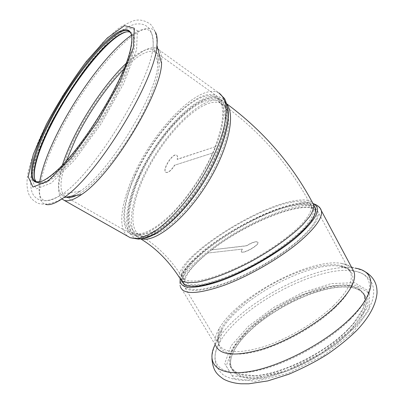 <?xml version="1.0" encoding="UTF-8"?>
<svg xmlns="http://www.w3.org/2000/svg" width="404" height="404" viewBox="0 0 404 404"><rect width="100%" height="100%" fill="white"/><g stroke="black" fill="none" stroke-linecap="round" stroke-linejoin="round"><path stroke-width="0.3" stroke-dasharray="2.02 1.52" d="M202.444 102.146C183.163 110.721 158.297 139.723 143.263 169.523C128.189 199.273 124.24 228.063 137.198 233.719C143.056 235.633 151.354 233.406 161.292 226.891C174.846 217.236 190.35 199.763 202.97 179.487C215.246 159.045 223.281 138.001 224.988 122.69C225.336 115.544 224.533 109.807 222.569 105.479L218.241 101.141C214.11 99.01 208.843 99.344 202.444 102.146M203.374 99.985C210.065 97.036 215.564 96.677 219.882 98.904C223.24 101.338 225.528 105.333 226.745 110.893L226.851 121.2C225.089 137.042 216.771 158.828 204.06 180.007C193.935 196.016 183.138 209.479 171.67 220.397C164.307 226.77 157.449 231.522 151.091 234.658C145.162 236.805 140.127 237.305 135.981 236.153C122.528 230.295 126.639 200.495 142.193 169.761C157.706 138.976 183.376 108.964 203.374 99.985M294.072 205.621C305.217 203.621 311.641 205 313.332 209.762C314.029 214.155 310.55 220.786 302.924 228.992C291.829 240.244 273.407 253.5 253.283 264.509C233.103 275.245 213.484 282.537 200.278 284.502C190.986 285.507 185.451 283.845 183.931 279.982C178.427 262.231 254.803 211.827 294.072 205.621M314.484 206.383C311.418 203.303 305.126 202.631 295.617 204.368C254.914 210.893 176.104 262.898 181.724 281.33L179.593 277.78C174.169 259.656 253.126 207.696 293.733 200.899C303.247 199.096 309.52 199.707 312.539 202.732M212.751 152.98L215.352 146.728L177.295 159.368C177.811 157.121 177.588 155.732 176.634 155.207C172.629 152.793 161.605 170.826 166.094 172.452C168.453 172.867 171.352 170.438 174.791 165.165L212.751 152.98L174.791 165.165M215.352 146.728L177.154 159.277C177.669 157.025 177.447 155.641 176.492 155.116C172.488 152.702 161.464 170.735 165.953 172.362C168.311 172.776 171.21 170.347 174.644 165.074M134.795 175.609C121.988 203.672 119.528 229.528 131.951 234.487C136.087 235.618 141.117 235.088 147.056 232.891C153.429 229.699 160.312 224.877 167.711 218.423C179.245 207.368 190.122 193.753 200.344 177.578C210.045 161.161 216.963 145.662 221.094 131.088C223.144 122.094 223.932 114.372 223.447 107.924C222.266 102.338 220.003 98.339 216.66 95.92C198.253 85.552 153.934 131.532 134.795 175.609M215.201 146.622C225.018 119.539 225.21 103.035 215.781 97.117C197.738 86.941 154.192 132.088 135.391 175.412C122.821 202.975 120.437 228.316 132.608 233.184C141.44 236.36 154.161 230.134 170.776 214.499C186.587 198.96 202.833 175.109 212.6 152.879M37.148 182.366L38.203 182.855C41.314 183.305 45.45 181.957 50.611 178.821L59.534 171.599C72.669 159.257 88.981 138.385 103.368 115.12C117.488 91.748 128.078 68.619 132.209 52.712C133.754 45.384 134.072 39.733 133.158 35.764L130.073 32.179M40.425 181.78C44.056 180.921 48.702 178.093 54.368 173.306C81.477 151.768 126.573 77.997 131.194 47.632C132.159 42.652 132.345 38.744 131.754 35.9M35.618 181.497C37.744 184.012 41.163 184.456 45.874 182.835L54.54 177.326C61.347 171.599 68.857 163.923 77.068 154.293C85.476 143.718 93.773 132.108 101.949 119.453C109.797 106.57 116.685 93.98 122.614 81.684C127.785 69.953 131.507 59.696 133.774 50.909C135.148 43.218 135.062 37.582 133.507 34.002L129.426 31.573M129.28 31.557L126.427 31.86M138.819 177.518C126.326 205.035 124.089 230.396 136.385 235.34L143.011 236.173C148.298 235.234 154.303 232.623 161.029 228.351C174.902 218.478 190.774 200.596 203.697 179.831C216.261 158.898 224.488 137.36 226.225 121.695C226.583 114.383 225.76 108.514 223.75 104.091L219.332 99.652C201.101 89.329 157.494 134.249 138.819 177.518M227.922 109.221C224.912 91.304 207.924 92.713 188.855 108.196C169.695 123.781 149.632 151.369 137.693 177.876C122.048 211.878 122.452 242.309 143.728 238.395M161.58 63.635C162.246 55.353 160.726 50.293 157.02 48.455C141.456 40.562 96.43 92.859 74.028 139.794C60.544 167.17 54.611 191.945 61.777 198.849M207.494 253.071L211.55 249.874L246.475 245.708C252.616 242.062 256.434 240.925 257.929 242.294C259.267 245.319 241.612 254.884 241.173 251.384L242.269 249.122L207.494 253.071L242.269 249.122M211.55 249.874L246.556 245.849C252.697 242.208 256.515 241.067 258.01 242.435C259.353 245.465 241.693 255.03 241.254 251.525L242.349 249.263M297.945 241.339C279.361 257.212 249.581 274.518 225.442 283.457C200.318 292.127 186.325 292.713 183.446 285.209C180.512 273.382 210.287 247.041 244.506 228.467C278.654 209.727 314.58 200.424 318.185 212.186C319.68 218.498 312.933 228.215 297.945 241.339M211.625 250.005C248.627 220.831 312.661 196.288 316.923 212.782C318.387 218.993 311.747 228.548 297.006 241.451C278.745 257.025 249.536 273.993 225.851 282.765C201.197 291.279 187.451 291.855 184.623 284.487C183.608 276.957 191.254 266.529 207.57 253.202M347.586 330.164C324.821 353.576 280.219 375.159 254.459 375.786C241.097 376.19 233.108 372.948 230.492 366.064C224.871 349.874 252.495 320.685 286.552 302.692C320.498 284.456 358.171 279.174 364.256 295.541C366.655 302.707 363.009 312.186 353.318 323.973L347.586 330.164M348.47 331.78C331.174 349.172 301.94 366.256 277.215 373.382C251.349 379.967 236.067 378.018 231.371 367.529C229.275 361.12 231.467 353.323 237.936 344.137C257.52 315.554 314.231 285.219 345.93 286.926C356.182 287.355 362.56 290.734 365.075 297.066C367.872 305.767 362.343 317.342 348.47 331.78M347.763 329.593C324.781 353.222 279.709 375.033 253.737 375.669L238.032 373.725L229.901 366.61L229.583 355.611L236.401 342.249L249.132 328.003C260.04 318.493 272.397 309.823 286.204 301.99C300.339 294.955 314.105 289.749 327.498 286.375L345.168 284.593L358.232 287.587L364.817 295.481L363.454 307.803L353.545 323.346L347.763 329.593M294.809 237.451C276.477 252.97 247.228 269.963 223.548 278.821C198.909 287.431 185.214 288.118 182.462 280.881C179.684 269.473 209.03 243.713 242.698 225.417C276.291 206.959 311.489 197.672 314.903 209.009C316.312 215.12 309.61 224.599 294.809 237.451M180.128 279.053C180.997 274.225 184.855 268.317 191.708 261.312C214.953 237.178 268.599 207.777 298.309 203.252C304.803 202.207 309.772 202.353 313.216 203.687M320.438 208.777C312.989 199.101 275.599 210.05 241.238 229.411C206.803 248.647 177.543 274.988 180.517 287.017L215.65 345.445C214.155 340.83 215.342 335.209 219.215 328.573C236.764 297.021 309.686 257.717 341.456 263.388C346.45 264.181 350.091 265.984 352.369 268.791M349.293 332.391C326.301 355.767 282.82 377.008 256.348 378.301C229.654 379.826 224.048 363.868 237.749 344.758C257.505 315.918 314.625 285.365 346.632 287.093C370.251 287.37 374.887 306.984 349.293 332.391M292.183 202.146C253.005 208.616 176.487 258.979 181.805 276.432C183.285 280.224 188.779 281.82 198.046 280.745C211.221 278.689 230.83 271.326 251.036 260.56C271.185 249.526 289.653 236.295 300.803 225.104C308.474 216.943 311.999 210.378 311.338 206.05C309.691 201.374 303.308 200.071 292.183 202.146M205.803 104.51C186.441 112.963 161.56 141.849 146.596 171.594C131.593 201.293 127.795 230.093 140.89 235.825C146.798 237.774 155.146 235.598 165.115 229.134C178.709 219.554 194.213 202.162 206.798 181.946C219.034 161.565 226.998 140.557 228.629 125.235C228.937 118.079 228.093 112.332 226.088 107.984L221.71 103.611C217.539 101.449 212.236 101.747 205.803 104.51M225.472 102.909L223.346 101.384C218.988 99.121 213.453 99.445 206.732 102.353C186.643 111.211 160.964 141.097 145.521 171.826C130.037 202.505 126.083 232.32 139.678 238.254L141.521 238.845M49.258 126.093L36.309 155.994L31.33 178.578L36.193 188.905L51.348 183.002L74.72 159.908L101.141 123.73L123.695 83.537L136.557 49.909L137.4 30.482L127.472 27.765L110.08 40.072L89.006 63.559C74.291 83.28 61.044 104.126 49.258 126.093M39.658 181.941C36.784 201.763 44.324 205.848 62.277 194.203C94.491 173.276 152.015 79.174 153.161 45.521C153.954 28.199 146.758 24.73 131.568 35.118M62.403 164.968C56.05 185.249 57.388 195.965 66.407 197.117M70.261 196.45C73.139 195.566 76.457 193.804 80.224 191.153C108.853 172.957 157.106 94.026 157.924 64.044C159.908 43.016 144.885 45.304 125.967 63.549M66.503 160.555C59.262 181.058 59.166 193.238 66.2 197.102L66.301 197.132M76.548 195.369C92.551 187.855 120.675 154.782 139.698 119.513C158.812 84.229 164.251 55.843 155.02 51.808C148.031 49.384 137.602 55.197 123.735 69.251M158.706 49.667L218.862 92.93C199.541 82.078 153.293 130.144 133.305 176.094C120.917 203.303 117.604 228.699 127.8 236.32M155.414 32.093C143.42 11.792 86.118 77.275 58.257 134.901C40.703 169.776 33.456 201.167 45.692 204.399M351.334 329.725L321.837 352.859L286.254 370.67L253.858 378.679L232.179 375.695L224.71 363.585L231.118 345.789L248.753 325.952L273.998 307.267L302.909 292.4L331.3 283.603L354.621 282.689L368.105 290.734L367.6 307.318L351.334 329.725M349.829 319.791C324.866 344.804 278.3 368.615 248.142 372.225C217.776 376.038 208.363 361.625 219.675 342.299C239.219 306.732 317.726 264.504 353.894 270.988C374.634 273.761 376.099 294.011 349.829 319.791M334.972 307.782C313.055 329.043 273.256 349.551 247.187 353.328C220.948 357.267 212.373 345.673 222.23 329.109C239.183 298.591 309.479 260.737 340.193 266.236C357.868 268.519 358.015 285.86 334.972 307.782M333.34 305.863C315.883 322.619 286.86 339.542 262.6 347.092C237.254 354.182 222.513 352.965 218.377 343.435C213.539 328.624 241.4 300.551 275.119 282.603C308.727 264.443 345.46 258.166 350.798 273.084C353.197 281.022 347.379 291.951 333.34 305.863M215.14 344.597L216.706 341.648C236.82 305.076 317.822 261.464 355.03 268.11L362.671 270.417M352.874 332.537L323.432 355.692L287.875 373.463L255.464 381.386L233.744 378.29L226.21 366.075L232.547 348.192L250.127 328.3L275.331 309.6L304.227 294.758L332.618 286.027L355.969 285.209L369.503 293.365L369.069 310.055L352.874 332.537M137.198 233.719L140.89 235.825C156.808 245.238 170.448 258.777 181.805 276.432L183.931 279.982M218.241 101.141L221.71 103.611C260.196 131.275 290.072 165.423 311.338 206.05L313.332 209.762M140.814 238.951L135.981 236.153M225.467 102.889L219.882 98.904M130.26 32.259L129.936 32.027M38.203 182.855L36.325 181.79M131.951 234.487L66.2 197.102C67.524 198.49 72.2 196.511 80.224 191.153L62.277 194.203C49.939 201.95 40.769 202.793 34.769 196.728C31.456 193.44 30.149 186.986 30.84 177.366L33.785 163.645L40.011 146.157L48.768 127.083C61.251 102.924 77.361 78.098 93.107 58.514L108.595 41.496L121.038 30.931C125.897 27.679 130.608 25.417 135.163 24.139C147.374 22.432 153.374 29.558 153.161 45.521L157.924 64.044C158.282 55.686 157.313 51.611 155.02 51.808L216.66 95.92M219.332 99.652L215.781 97.117M136.385 235.34L132.608 233.184M157.873 49.071L157.02 48.455M156.929 45.349C157.232 36.395 155.151 29.436 150.687 24.462C144.632 20.008 138.501 18.917 132.305 21.18L122.629 25.715L117.741 29.053L103.045 42.238L82.805 66.16L62.938 95.152L45.687 125.775C37.198 142.839 31.366 158.272 28.179 172.079C26.482 182.058 26.765 186.123 28.043 191.814C29.295 196.915 32.709 200.773 38.279 203.384C45.773 205.373 54.313 203.429 63.893 197.546M131.194 47.632L131.002 46.606M54.368 173.306L53.414 173.528M230.492 366.064L231.371 367.529M364.256 295.541L365.075 297.066M353.318 323.973L353.545 323.346M254.459 375.786L253.737 375.669M183.446 285.209L218.377 343.435C217.342 339.885 218.63 335.108 222.23 329.109L219.675 342.299C212.277 355.611 213.635 366.62 223.74 375.326C228.896 378.184 235.249 379.891 242.789 380.452L262.14 378.578L288.421 370.589C306.621 362.494 322.503 353.581 336.057 343.849L353.954 328.29C363.029 318.756 369.135 309.595 372.281 300.808C374.634 291.476 373.745 288.602 372.155 283.674C368.721 276.72 362.635 272.493 353.894 270.988L340.193 266.236C346.223 267.175 349.763 269.458 350.798 273.084L318.185 212.186M182.462 280.881L184.623 284.487M314.903 209.009L316.923 212.782M180.517 287.017C178.861 283.906 179.704 279.068 183.047 272.503C185.971 268.029 187.966 265.282 189.027 264.267L191.708 261.312M313.156 203.586C310.434 202.576 304.394 202.586 302.944 202.752L298.309 203.252M219.215 328.573L216.706 341.648C213.655 347.374 212.055 353.056 211.908 358.686M341.456 263.388L355.03 268.11M237.936 344.137L237.749 344.758M345.93 286.926L346.632 287.093"/><path stroke-width="0.61" d="M181.724 281.33L184.381 284.714C187.613 286.158 192.355 286.598 198.617 286.022C212.272 283.997 232.588 276.457 253.505 265.332C274.366 253.919 293.45 240.183 304.929 228.533L311.691 220.488C314.676 215.716 316.009 211.762 315.691 208.636L314.484 206.383M130.073 32.179C126.669 30.931 121.771 32.684 115.372 37.431C96.091 51.631 67.922 90.208 50.672 124.568C41.223 143.319 35.734 158.535 34.199 170.22C33.572 175.912 34.315 179.78 36.426 181.82M36.506 181.891L37.148 182.366M131.754 35.9C131.219 33.391 130.138 31.754 128.502 31.002C115.14 24.674 71.877 77.406 49 123.543C33.921 153.091 27.3 178.927 36.325 181.79L40.425 181.78M126.427 31.86C123.538 32.598 120.15 34.401 116.266 37.279C96.788 51.601 68.402 90.456 51.03 125.083C41.511 143.981 35.986 159.328 34.446 171.129C33.941 175.75 34.33 179.204 35.618 181.497M143.728 238.395C158.424 235.971 182.214 215.064 201.091 186.199C219.988 157.363 230.669 125.437 227.922 109.221M61.777 198.849L64.175 200.339C68.135 201.758 73.937 199.813 81.578 194.501C111.206 175.629 160.661 94.723 161.58 63.635L156.929 45.349C157.525 39.355 157.02 34.936 155.414 32.093M48.147 123.316C25.79 166.165 24.063 198.627 53.414 173.528C80.739 151.798 126.331 77.215 131.002 46.606C135.345 23.993 122.362 25.265 103.904 43.48C85.355 61.767 63.095 93.91 48.147 123.316M313.216 203.687C322.321 208.004 316.776 219.185 296.576 237.234C276.346 254.414 243.178 273.225 217.993 281.83C191.961 289.936 179.341 289.011 180.128 279.053M352.369 268.791L354.045 271.932C356.555 280.194 350.521 291.582 335.931 306.091C317.711 323.634 287.294 341.39 261.893 349.288C235.37 356.687 219.958 355.409 215.65 345.445M140.814 238.951C155.782 248.011 168.71 260.954 179.593 277.78L182.209 281.093C185.416 282.492 190.138 282.881 196.379 282.255C209.999 280.144 230.31 272.523 251.248 261.368C272.134 249.935 291.274 236.219 302.808 224.634L309.61 216.64C312.625 211.908 313.989 207.999 313.701 204.919L312.539 202.732M141.521 238.845C155.525 242.769 185.431 218.933 207.333 183.386C229.346 147.899 236.355 111.959 225.472 102.909M131.568 35.118C108.994 50.677 76.78 94.208 57.363 133.32C47.803 152.485 41.9 168.695 39.658 181.941M125.967 63.549C107.727 80.825 86.82 110.787 73.382 138.284C68.705 147.829 65.044 156.727 62.403 164.968M66.407 197.117L70.261 196.45M123.735 69.251C106.605 86.663 87.9 114.024 75.578 139.289L66.503 160.555M66.301 197.132C68.867 198.021 72.286 197.43 76.548 195.369M127.8 236.32L130.33 237.754L137.309 238.577C142.89 237.547 149.243 234.739 156.363 230.164C171.074 219.594 187.986 200.465 201.793 178.27C211.938 161.095 219.17 144.89 223.483 129.659C225.624 120.261 226.442 112.196 225.937 105.464C224.7 99.642 222.341 95.46 218.862 92.93L224.538 98.611C227.114 103.954 228.29 110.661 228.058 118.731C226.462 135.8 217.913 158.403 204.767 180.336C191.223 202.066 174.538 220.746 159.353 231.123C151.894 235.628 144.986 238.304 138.628 239.148L130.33 237.754L64.175 200.339M45.692 204.399C49.864 205.53 55.929 203.247 63.893 197.546C97.071 175.962 155.676 80.088 156.929 45.349M46.384 124.341L33.34 154.257L28.224 176.816L32.936 187.072L47.97 181.068L71.266 157.843L97.697 121.538L120.326 81.26L133.325 47.627L134.315 28.255L124.518 25.639L107.222 38.067L86.193 61.666C71.488 81.451 58.216 102.343 46.384 124.341M320.438 208.777L321.342 210.696C322.907 217.261 315.903 227.381 300.318 241.062C280.911 257.676 249.692 275.831 224.417 285.194C198.127 294.253 183.497 294.859 180.517 287.017M355.03 268.11C376.139 270.943 377.634 291.562 350.682 317.988C325.685 342.986 279.442 367.115 248.379 371.725C217.13 376.518 205.717 363.378 215.14 344.597M225.467 102.889C263.267 130.659 292.678 164.665 313.701 204.919L315.691 208.636M129.936 32.027L128.502 31.002M34.199 170.22L34.446 171.129M115.372 37.431L116.266 37.279M158.706 49.667L157.873 49.071M81.578 194.501L63.893 197.546M354.045 271.932L321.342 210.696C320.539 207.57 317.812 205.197 313.156 203.586M362.671 270.417C369.721 273.826 374.2 278.72 376.109 285.088C376.72 286.997 377.033 289.628 377.038 292.981C375.967 304.838 369.2 317.322 356.742 330.432C348.334 338.633 338.698 346.486 327.836 353.985C317.216 360.828 304.237 367.569 288.895 374.215L267.771 380.916L248.783 383.8L241.042 383.785C234.153 383.26 228.26 381.659 223.362 378.987C217.165 374.473 213.095 371.337 211.908 358.686"/></g></svg>
